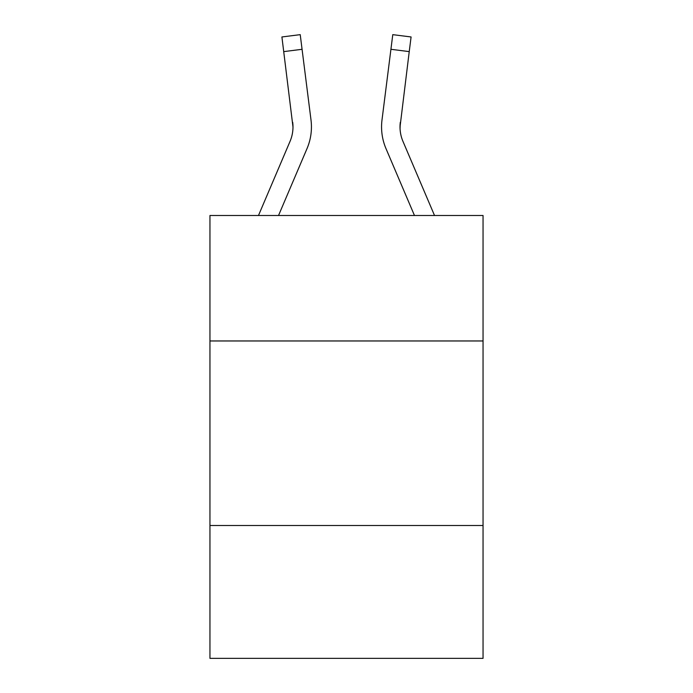 <?xml version="1.0" encoding="UTF-8"?>
<svg xmlns="http://www.w3.org/2000/svg" width="693" height="693" viewBox="0 0 693 693"><rect width="100%" height="100%" fill="white"/><g stroke="black" fill="none" stroke-linecap="round" stroke-linejoin="round"><path stroke-width="1.04" d="M483.047 340.965L483.047 215.488L209.953 215.488L209.953 340.965L483.047 340.965L483.047 658.35L209.953 658.35L209.953 340.965M483.047 525.493L209.953 525.493M292.983 126.975L292.697 122.289A36.902 36.902 -24.2 0 1 290.038 141.372L258.48 215.488L290.038 141.372A36.902 36.902 -40.8 0 0 292.983 126.984L281.912 36.963L300.225 34.65L302.07 49.298L283.766 51.611M278.534 215.488L307.016 148.597A55.362 55.362 -24.2 0 0 311.001 119.976L302.07 49.298M414.466 215.488L385.984 148.597A55.362 55.362 24.2 0 1 381.999 119.976L392.775 34.65L411.088 36.963L392.775 34.65L411.088 36.963L392.775 34.65L411.088 36.963L392.775 34.65L411.088 36.963L392.775 34.65L411.088 36.963L392.775 34.65L411.088 36.963L392.775 34.65L411.088 36.963L392.775 34.65L411.088 36.963L392.775 34.65L411.088 36.963L392.775 34.65L411.088 36.963L392.775 34.65L411.088 36.963L392.775 34.65L411.088 36.963L392.775 34.65L411.088 36.963L392.775 34.65L411.088 36.963L392.775 34.65L411.088 36.963L392.775 34.65L411.088 36.963L392.775 34.65L411.088 36.963L392.775 34.65L411.088 36.963L392.775 34.65L411.088 36.963L392.775 34.65L411.088 36.963L392.775 34.65L411.088 36.963L392.775 34.65L411.088 36.963L392.775 34.65L411.088 36.963L392.775 34.65L411.088 36.963L392.775 34.65L411.088 36.963L392.775 34.65L411.088 36.963L392.775 34.65L411.088 36.963L409.234 51.611L390.93 49.298M434.52 215.488L402.962 141.372A36.902 36.902 24.2 0 1 400.017 126.975L409.234 51.611M400.06 128.716L400.303 122.289A36.902 36.902 24.2 0 0 402.962 141.372A36.902 36.902 24.2 0 1 400.017 126.975A36.902 36.902 24.2 0 0 402.962 141.372A36.902 36.902 24.2 0 1 400.017 126.975A36.902 36.902 24.2 0 0 402.962 141.372A36.902 36.902 24.2 0 1 400.017 126.975A36.902 36.902 24.2 0 0 402.962 141.372A36.902 36.902 24.2 0 1 400.017 126.975A36.902 36.902 24.2 0 0 402.962 141.372A36.902 36.902 24.2 0 1 400.017 126.975A36.902 36.902 24.2 0 0 402.962 141.372A36.902 36.902 24.2 0 1 400.017 126.975A36.902 36.902 24.2 0 0 402.962 141.372A36.902 36.902 24.2 0 1 400.017 126.975A36.902 36.902 24.2 0 0 402.962 141.372A36.902 36.902 24.2 0 1 400.017 126.975A36.902 36.902 24.2 0 0 402.962 141.372A36.902 36.902 24.2 0 1 400.017 126.975A36.902 36.902 24.2 0 0 402.962 141.372A36.902 36.902 24.2 0 1 400.017 126.975A36.902 36.902 24.2 0 0 402.962 141.372A36.902 36.902 24.2 0 1 400.017 126.975A36.902 36.902 24.2 0 0 402.962 141.372A36.902 36.902 24.2 0 1 400.017 126.975A36.902 36.902 24.2 0 0 402.962 141.372M311.443 126.888L311.374 129.617L311.443 126.888M310.724 117.758L311.001 119.976M381.557 126.888L381.626 129.617L381.557 126.888M381.999 119.976L382.276 117.758M411.088 36.963L392.775 34.65M281.912 36.963L300.225 34.65"/></g></svg>
